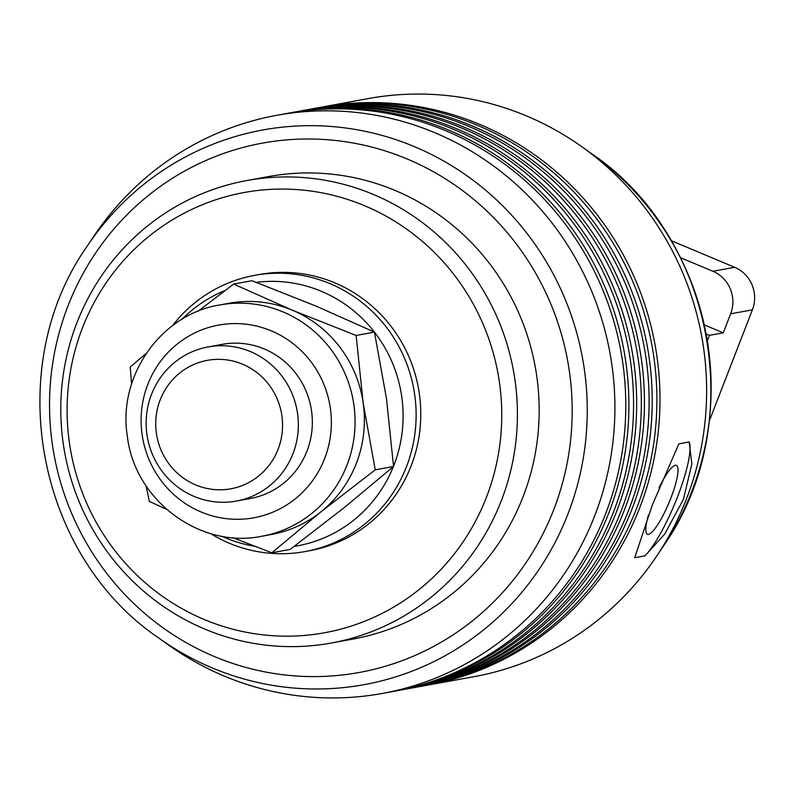 <?xml version="1.0" encoding="UTF-8"?>
<svg xmlns="http://www.w3.org/2000/svg" width="792" height="792" viewBox="0 0 792 792"><rect width="100%" height="100%" fill="white"/><g stroke="black" fill="none" stroke-linecap="round" stroke-linejoin="round"><path stroke-width="1.19" d="M671.171 240.659L734.639 267.29L712.869 271.27A32.65 31.68 79.6 0 1 730.283 288.852A32.65 31.68 79.6 0 1 730.64 313.82L752.4 309.84L709.236 421.126M734.639 267.29A32.65 31.68 79.6 0 1 752.044 284.873A32.65 31.68 79.6 0 1 752.4 309.84M292.971 453.668A78.349 76.022 -100.4 0 0 280.962 374.854A78.349 76.022 -100.4 0 0 208.157 346.926A78.349 76.022 -100.4 0 0 151.529 394.317A78.349 76.022 -100.4 0 0 163.528 473.141A78.349 76.022 -100.4 0 0 236.343 501.069A78.349 76.022 -100.4 0 0 292.971 453.668M160.202 399.831A65.3 63.36 79.6 0 1 242.56 364.201A65.3 63.36 79.6 0 1 278.081 449.292A65.3 63.36 79.6 0 1 195.723 484.932A65.3 63.36 79.6 0 1 160.202 399.831M706.167 333.986L709.444 335.363L723.264 332.838L730.64 313.82M709.444 335.363L707.365 340.738M712.869 271.27L680.417 257.657M723.264 332.838L704.306 324.888M146.322 353.272L130.225 367.023L131.571 384.031M356.321 463.399A117.533 114.038 79.6 0 1 321.037 511.761L375.24 469.824L363.182 403.098A117.533 114.038 79.6 0 1 356.321 463.399M219.77 304.969L229.096 303.257A117.533 114.038 79.6 0 1 292.377 310.216L233.63 284.061L251.945 280.714L315.701 305.959L374.448 332.115L386.506 398.841L393.555 466.478L344.362 507.494L290.159 549.43L271.834 552.786L321.037 511.761A117.533 114.038 79.6 0 1 271.369 534.501L262.043 536.204A117.533 114.038 -100.4 0 0 346.995 465.102A117.533 114.038 -100.4 0 0 353.856 404.811A117.533 114.038 -100.4 0 0 219.77 304.969C160.736 314.275 117.364 376.418 127.383 436.491C134.719 500.465 200.218 549.262 262.043 536.204M221.186 344.54A78.359 76.032 79.6 0 1 222.146 344.362A78.359 76.032 79.6 0 1 311.543 410.919A78.359 76.032 79.6 0 1 250.331 498.514A78.359 76.032 79.6 0 1 249.371 498.693M292.377 310.216A117.533 114.038 79.6 0 1 363.182 403.098L356.133 335.462L292.377 310.216M232.798 537.659L271.834 552.786M233.63 284.061L198.069 311.256M146.114 485.872L149.332 501.385L166.567 509.355M375.24 469.824L393.555 466.478M356.133 335.462L374.448 332.115M648.46 514.958A37.382 7.643 112.8 0 0 647.46 534.313A37.382 7.643 112.8 0 0 670.824 498.217A37.382 7.643 112.8 0 0 676.388 465.369A37.382 7.643 112.8 0 0 658.974 487.822M644.995 555.845A65.3 13.355 112.8 0 0 677.467 497A65.3 13.355 112.8 0 0 689.169 441.946L691.852 464.023L683.367 499.475L664.666 534.125L644.995 555.845L634.679 557.736L652.271 505.157L678.853 443.837L689.169 441.946M254.529 275.378L259.192 274.527A140.392 136.214 79.6 0 1 334.778 282.843A140.392 136.214 79.6 0 1 420.166 427.551A140.392 136.214 79.6 0 1 309.682 550.727L305.019 551.578A140.392 136.214 -100.4 0 0 415.503 428.403A140.392 136.214 -100.4 0 0 330.115 283.694A140.392 136.214 -100.4 0 0 254.529 275.378A140.392 136.214 -100.4 0 0 172.567 325.631M320.206 107.385A293.842 285.1 79.6 0 1 321.76 107.088L368.399 98.564A293.842 285.1 79.6 0 1 526.611 115.969A293.842 285.1 79.6 0 1 582.11 146.916A293.842 285.1 79.6 0 1 656.875 555.826A293.842 285.1 79.6 0 1 474.091 676.665L427.452 685.189A293.842 285.1 79.6 0 1 425.898 685.476M159.093 638.263L168.656 645.084A293.842 285.1 -100.4 0 0 224.156 676.031A293.842 285.1 -100.4 0 0 382.368 693.436A293.842 285.1 -100.4 0 0 613.602 435.63A293.842 285.1 -100.4 0 0 434.887 132.739A293.842 285.1 -100.4 0 0 276.675 115.335A293.842 285.1 -100.4 0 0 93.892 236.174L87.358 245.936C1.624 367.231 35.977 555.152 159.093 638.263A281.932 273.547 -100.4 0 0 212.345 667.963A281.932 273.547 -100.4 0 0 567.913 514.107A281.932 273.547 -100.4 0 0 414.533 146.688A281.932 273.547 -100.4 0 0 87.358 245.936M246.827 180.536L268.587 176.557A235.075 228.086 79.6 0 1 395.158 190.476A235.075 228.086 79.6 0 1 538.124 432.788A235.075 228.086 79.6 0 1 353.143 639.035L331.373 643.015A235.075 228.086 -100.4 0 0 516.364 436.768A235.075 228.086 -100.4 0 0 373.388 194.456A235.075 228.086 -100.4 0 0 246.827 180.536A235.075 228.086 -100.4 0 0 61.835 386.783A235.075 228.086 -100.4 0 0 204.811 629.096A235.075 228.086 -100.4 0 0 331.373 643.015M204.197 619.492A223.76 217.107 79.6 0 1 82.457 327.878A223.76 217.107 79.6 0 1 364.676 205.762A223.76 217.107 79.6 0 1 486.407 497.376A223.76 217.107 79.6 0 1 204.197 619.492M382.368 693.436L393.248 691.446A293.842 285.1 -100.4 0 0 605.633 513.681A293.842 285.1 -100.4 0 0 445.767 130.749A293.842 285.1 -100.4 0 0 287.555 113.345L276.675 115.335M396.356 690.881L401.019 690.02A293.842 285.1 -100.4 0 0 613.404 512.266A293.842 285.1 -100.4 0 0 453.539 129.324A293.842 285.1 -100.4 0 0 295.337 111.919L290.664 112.781A293.842 285.1 79.6 0 1 448.876 130.175A293.842 285.1 79.6 0 1 608.741 513.117A293.842 285.1 79.6 0 1 396.356 690.881A293.842 285.1 79.6 0 1 394.802 691.159M404.128 689.456L408.791 688.604A293.842 285.1 -100.4 0 0 621.176 510.84A293.842 285.1 -100.4 0 0 461.32 127.908A293.842 285.1 -100.4 0 0 303.108 110.504L298.445 111.355A293.842 285.1 79.6 0 1 456.647 128.759A293.842 285.1 79.6 0 1 616.513 511.691A293.842 285.1 79.6 0 1 404.128 689.456A293.842 285.1 79.6 0 1 402.574 689.733M411.899 688.03L416.572 687.179A293.842 285.1 -100.4 0 0 628.947 509.424A293.842 285.1 -100.4 0 0 469.092 126.482A293.842 285.1 -100.4 0 0 310.88 109.078L306.217 109.93A293.842 285.1 79.6 0 1 464.429 127.334A293.842 285.1 79.6 0 1 624.284 510.276A293.842 285.1 79.6 0 1 411.899 688.03A293.842 285.1 79.6 0 1 410.345 688.317M321.76 107.088A293.842 285.1 79.6 0 1 479.972 124.492A293.842 285.1 79.6 0 1 639.837 507.434A293.842 285.1 79.6 0 1 427.452 685.189M419.681 686.614L424.344 685.763A293.842 285.1 -100.4 0 0 636.728 507.999A293.842 285.1 -100.4 0 0 476.863 125.057A293.842 285.1 -100.4 0 0 318.651 107.662L313.988 108.514A293.842 285.1 79.6 0 1 472.2 125.918A293.842 285.1 79.6 0 1 632.066 508.85A293.842 285.1 79.6 0 1 419.681 686.614A293.842 285.1 79.6 0 1 418.117 686.892M289.11 113.068A293.842 285.1 79.6 0 1 290.664 112.781M296.891 111.642A293.842 285.1 79.6 0 1 298.445 111.355M304.663 110.227A293.842 285.1 79.6 0 1 306.217 109.93M312.434 108.801A293.842 285.1 79.6 0 1 313.988 108.514M210.583 533.57A140.392 136.214 -100.4 0 0 229.433 543.272A140.392 136.214 -100.4 0 0 305.019 551.578M254.687 546.242A133.393 129.423 79.6 0 1 225.72 537.936A133.393 129.423 79.6 0 1 221.8 536.214M182.12 319.196A133.393 129.423 79.6 0 1 225.086 290.506M256.301 282.358A133.393 129.423 79.6 0 1 321.384 291.298A133.393 129.423 79.6 0 1 374.428 332.105M374.458 332.145A133.393 129.423 79.6 0 1 393.535 466.201M393.357 466.646A133.393 129.423 79.6 0 1 294.198 546.401M142.115 434.59A97.951 95.03 79.6 0 1 222.453 324.473A97.951 95.03 79.6 0 1 330.363 408.286A97.951 95.03 79.6 0 1 250.034 518.404A97.951 95.03 79.6 0 1 142.115 434.59M582.11 146.916L591.673 153.737A281.932 273.547 79.6 0 1 663.399 546.064L656.875 555.826M407.345 159.053A269.062 261.063 79.6 0 1 553.727 509.702A269.062 261.063 79.6 0 1 214.385 656.538A269.062 261.063 79.6 0 1 68.003 305.89A269.062 261.063 79.6 0 1 407.345 159.053M208.157 346.926L223.116 344.183M236.343 501.069L251.302 498.336M591.673 153.737C714.79 236.848 749.143 424.769 663.399 546.064"/></g></svg>
